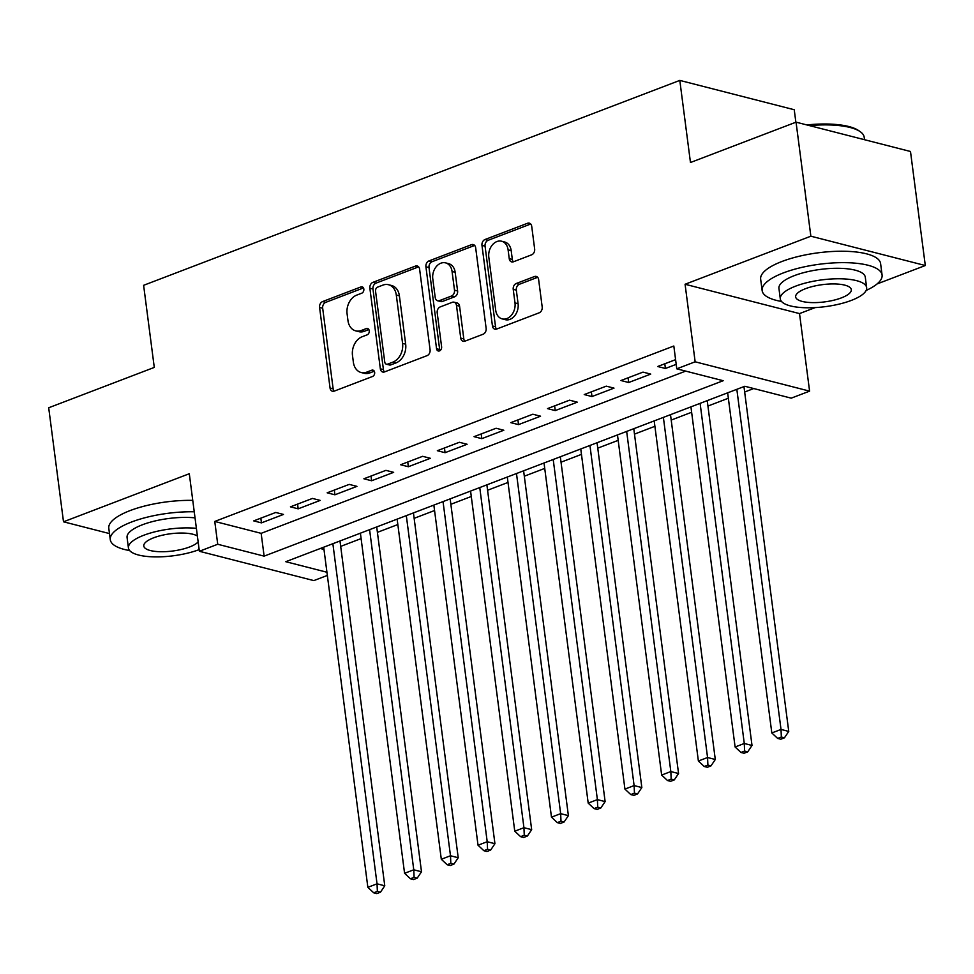 <?xml version="1.0" encoding="UTF-8"?>
<svg xmlns="http://www.w3.org/2000/svg" width="974" height="974" viewBox="0 0 974 974"><rect width="100%" height="100%" fill="white"/><g stroke="black" fill="none" stroke-linecap="round" stroke-linejoin="round"><path stroke-width="1.46" d="M363.838 289.108A3.324 2.496 -75.6 0 0 362.133 286.855A3.324 2.496 -75.6 0 0 360.904 286.94L322.601 301.575A4.748 3.567 -75.6 0 0 319.582 307.431L330.052 388.017A4.748 3.567 -75.6 0 0 332.475 391.244A4.748 3.567 -75.6 0 0 334.24 391.122L372.531 376.488A3.324 2.496 -75.6 0 0 374.649 372.385A3.324 2.496 -75.6 0 0 372.957 370.132A3.324 2.496 -75.6 0 0 371.727 370.217L366.76 372.117A15.194 11.42 -75.6 0 1 361.135 372.506A15.194 11.42 -75.6 0 1 353.367 362.194L352.491 355.473A15.194 11.42 -75.6 0 1 362.17 336.736L367.125 334.849A3.324 2.496 -75.6 0 0 369.243 330.746A3.324 2.496 -75.6 0 0 367.551 328.494A3.324 2.496 -75.6 0 0 366.309 328.579L361.354 330.478A15.194 11.42 -75.6 0 1 355.729 330.868A15.194 11.42 -75.6 0 1 347.962 320.556L347.085 313.835A15.194 11.42 -75.6 0 1 356.764 295.098L361.719 293.211A3.324 2.496 -75.6 0 0 363.838 289.108M531.634 254.823A4.748 3.567 -75.6 0 0 534.653 248.967L531.719 226.358A4.748 3.567 -75.6 0 0 529.296 223.131A4.748 3.567 -75.6 0 0 527.531 223.265L485.003 239.519A4.748 3.567 -75.6 0 0 481.972 245.375L492.442 325.961A4.748 3.567 -75.6 0 0 494.865 329.188A4.748 3.567 -75.6 0 0 496.63 329.066L539.17 312.812A4.748 3.567 -75.6 0 0 542.189 306.956L538.646 279.635A4.748 3.567 -75.6 0 0 536.211 276.421A4.748 3.567 -75.6 0 0 534.458 276.543L516.257 283.495A4.748 3.567 -75.6 0 0 513.225 289.351L514.99 302.902A12.699 9.545 -75.6 0 1 502.194 318.888A12.699 9.545 -75.6 0 1 495.705 310.268L488.814 257.209A12.699 9.545 -75.6 0 1 501.61 241.223A12.699 9.545 -75.6 0 1 508.099 249.843L509.244 258.682A4.748 3.567 -75.6 0 0 511.667 261.909A4.748 3.567 -75.6 0 0 513.432 261.787L531.634 254.823M796.05 122.164L910.495 151.494L925.3 265.525L810.855 236.195L796.05 122.164L690.469 162.512L679.803 80.404L143.616 285.309L154.282 367.417L48.7 407.765L63.505 521.796L189.297 473.729L199.366 551.272L217.726 544.259L214.767 521.443L673.825 346.014L676.784 368.829L695.144 361.804L809.589 391.134L791.229 398.159L744.83 386.264L285.772 561.694L326.935 572.249M810.855 236.195L685.075 284.262L695.144 361.804M419.611 269.201A4.748 3.567 -75.6 0 0 417.189 265.975A4.748 3.567 -75.6 0 0 415.423 266.097L372.896 282.363A4.748 3.567 -75.6 0 0 369.864 288.219L380.335 368.805A4.748 3.567 -75.6 0 0 382.758 372.031A4.748 3.567 -75.6 0 0 384.523 371.91L427.062 355.644A4.748 3.567 -75.6 0 0 430.082 349.8L419.611 269.201M428.95 260.935L471.477 244.681A4.748 3.567 -75.6 0 1 473.242 244.559A4.748 3.567 -75.6 0 1 475.665 247.786L486.136 328.372A4.748 3.567 -75.6 0 1 483.116 334.228L464.902 341.18A4.748 3.567 -75.6 0 1 463.149 341.314A4.748 3.567 -75.6 0 1 460.726 338.088L456.477 305.398A4.748 3.567 -75.6 0 0 454.054 302.183A4.748 3.567 -75.6 0 0 452.289 302.305L440.211 306.92A4.748 3.567 -75.6 0 0 437.192 312.776L441.612 346.805A3.324 2.496 -75.6 0 1 438.263 350.981A3.324 2.496 -75.6 0 1 436.559 348.729L425.918 266.791A4.748 3.567 -75.6 0 1 428.95 260.935L432.042 261.726L474.569 245.472L471.477 244.681M63.505 521.796L109.49 533.582M275.752 512.458L253.715 520.883L261.446 522.868L283.483 514.442L275.752 512.458M312.471 498.42L290.435 506.845L298.178 508.83L320.202 500.405L312.471 498.42M349.203 484.395L327.167 492.807L334.898 494.792L356.934 486.367L349.203 484.395M385.923 470.357L363.886 478.782L371.618 480.754L393.654 472.341L385.923 470.357M422.643 456.319L400.618 464.744L408.349 466.729L430.386 458.304L422.643 456.319M459.375 442.281L437.338 450.706L445.069 452.691L467.106 444.266L459.375 442.281M496.095 428.256L474.058 436.669L481.801 438.653L503.826 430.24L496.095 428.256M532.827 414.218L510.79 422.643L518.521 424.615L540.558 416.202L532.827 414.218M569.547 400.18L547.51 408.605L555.241 410.59L577.278 402.165L569.547 400.18M606.266 386.154L584.242 394.567L591.973 396.552L614.01 388.127L606.266 386.154M642.998 372.117L620.962 380.53L628.693 382.514L650.729 374.101L642.998 372.117M214.767 521.443L261.154 533.338L685.684 371.106M675.591 359.662L657.681 366.504L665.425 368.476L676.199 364.361M340.693 546.39L361.111 538.585M377.413 532.352L397.83 524.548M414.133 518.326L434.562 510.522M450.865 504.288L471.282 496.484M487.584 490.251L508.002 482.447M524.316 476.213L544.734 468.409M561.036 462.187L581.454 454.383M597.756 448.15L618.186 440.345M634.488 434.112L654.905 426.308M671.208 420.074L691.625 412.27M707.94 406.048L728.357 398.244M744.66 392.011L753.73 388.541M320.312 548.496L323.977 549.433M795.868 122.225L794.236 109.733L679.803 80.404M685.075 284.262L799.52 313.591L815.226 307.589M877.026 283.97L925.3 265.525M799.52 313.591L809.589 391.134M327.349 575.427L313.811 580.601L199.366 551.272M217.726 544.259L264.124 556.142L723.183 380.712L676.784 368.829M261.154 533.338L264.124 556.142M261.446 522.868L260.837 518.156M298.178 508.83L297.557 504.13M334.898 494.792L334.289 490.092M371.618 480.754L371.009 476.055M408.349 466.729L407.741 462.017M445.069 452.691L444.461 447.991M481.801 438.653L481.18 433.954M518.521 424.615L517.912 419.916M555.241 410.59L554.632 405.878M591.973 396.552L591.364 391.852M628.693 382.514L628.084 377.815M665.425 368.476L664.804 363.777M355.729 330.868L358.822 331.659A15.194 11.42 -75.6 0 0 364.446 331.27L361.354 330.478M368.866 329.577L364.446 331.27M361.135 372.506L364.227 373.298A15.194 11.42 -75.6 0 0 369.852 372.908L366.76 372.117M374.284 371.216L369.852 372.908M363.46 287.939L325.693 302.366A4.748 3.567 -75.6 0 0 322.674 308.222L333.145 388.821A4.748 3.567 -75.6 0 0 334.143 391.158M418.613 266.864A4.748 3.567 -75.6 0 0 418.516 266.9L375.988 283.154A4.748 3.567 -75.6 0 0 372.957 289.01L383.427 369.596A4.748 3.567 -75.6 0 0 384.438 371.934M377.668 287.111A3.324 2.496 -75.6 0 0 375.55 291.214L384.742 361.951A3.324 2.496 -75.6 0 0 386.434 364.203A3.324 2.496 -75.6 0 0 387.676 364.118L392.899 362.121A15.194 11.42 -75.6 0 0 402.579 343.384L396.296 295.037A15.194 11.42 -75.6 0 0 388.529 284.725A15.194 11.42 -75.6 0 0 382.892 285.114L377.668 287.111M386.434 364.203L389.539 364.994A3.324 2.496 -75.6 0 0 390.769 364.909L387.676 364.118M388.529 284.725L391.621 285.516A15.194 11.42 -75.6 0 1 399.389 295.828L405.671 344.175A15.194 11.42 -75.6 0 1 395.992 362.912L390.769 364.909M454.054 302.183L457.147 302.975A4.748 3.567 -75.6 0 1 459.57 306.189L463.819 338.879A4.748 3.567 -75.6 0 0 464.817 341.217M432.042 261.726A4.748 3.567 -75.6 0 0 429.01 267.582L439.651 349.52A3.324 2.496 -75.6 0 0 440.005 350.64M452.07 271.49A12.699 9.545 -75.6 0 0 445.581 262.87A12.699 9.545 -75.6 0 0 432.785 278.856L435.22 297.545A4.748 3.567 -75.6 0 0 437.643 300.771A4.748 3.567 -75.6 0 0 439.396 300.649L451.473 296.035A4.748 3.567 -75.6 0 0 454.505 290.179L452.07 271.49L455.162 272.282A12.699 9.545 -75.6 0 0 448.673 263.662L445.581 262.87M437.643 300.771L440.735 301.563A4.748 3.567 -75.6 0 0 442.488 301.441L439.396 300.649M455.162 272.282L457.597 290.97A4.748 3.567 -75.6 0 1 454.566 296.827L442.488 301.441M501.61 241.223L504.702 242.015A12.699 9.545 -75.6 0 1 511.192 250.635L512.336 259.474A4.748 3.567 -75.6 0 0 513.347 261.811M502.194 318.888L505.287 319.679A12.699 9.545 -75.6 0 0 518.083 303.693L514.99 302.902M537.636 277.298A4.748 3.567 -75.6 0 0 537.551 277.334L519.349 284.286A4.748 3.567 -75.6 0 0 516.317 290.142L518.083 303.693M530.72 224.02A4.748 3.567 -75.6 0 0 530.623 224.057L488.096 240.31A4.748 3.567 -75.6 0 0 485.064 246.166L495.535 326.753A4.748 3.567 -75.6 0 0 496.545 329.09M323.685 547.205L367.855 887.338L377.035 883.82L384.767 885.804L339.987 540.984M377.376 891.405L373.699 892.805L376.792 893.596L380.469 892.196L377.376 891.405L377.035 883.82L332.864 543.699M373.699 892.805L367.855 887.338M384.767 885.804L380.469 892.196M194.24 511.788A60.473 18.737 172.6 0 0 131.587 521.991A60.473 18.737 172.6 0 0 110.281 539.693A60.473 18.737 172.6 0 0 129.664 550.566M192.755 500.38A60.473 18.737 172.6 0 0 130.102 510.583A60.473 18.737 172.6 0 0 108.796 528.285L110.281 539.693M196.383 528.346A43.538 13.49 172.6 0 0 143.775 535.262A43.538 13.49 172.6 0 0 128.434 547.997L127.07 537.514A43.538 13.49 -7.4 0 1 142.411 524.767A43.538 13.49 -7.4 0 1 195.019 517.864M128.434 547.997A43.538 13.49 172.6 0 0 154.002 556.872A43.538 13.49 172.6 0 0 199.146 549.64M197.393 536.053A28.063 8.693 172.6 0 0 153.673 537.794A28.063 8.693 172.6 0 0 143.787 546.012A28.063 8.693 172.6 0 0 160.381 551.722A28.063 8.693 172.6 0 0 189.553 546.986A28.063 8.693 172.6 0 0 198.148 541.934M866.13 290.459A60.473 18.737 172.6 0 0 882.079 274.997A60.473 18.737 172.6 0 0 846.333 262.676A60.473 18.737 172.6 0 0 783.449 272.878A60.473 18.737 172.6 0 0 762.143 290.581A60.473 18.737 172.6 0 0 781.525 301.453M882.079 274.997L880.606 263.601A60.473 18.737 172.6 0 0 844.848 251.268A60.473 18.737 172.6 0 0 781.976 261.47A60.473 18.737 172.6 0 0 760.657 279.173L762.143 290.581M780.296 298.884L778.932 288.401A43.538 13.49 -7.4 0 1 794.273 275.654A43.538 13.49 -7.4 0 1 839.551 268.313A43.538 13.49 -7.4 0 1 865.289 277.176L866.653 287.671A43.538 13.49 172.6 0 0 840.915 278.795A43.538 13.49 172.6 0 0 795.636 286.149A43.538 13.49 172.6 0 0 780.296 298.884A43.538 13.49 172.6 0 0 806.046 307.76A43.538 13.49 172.6 0 0 851.313 300.418A43.538 13.49 172.6 0 0 866.653 287.671M841.414 297.874A28.063 8.693 172.6 0 0 851.3 289.668A28.063 8.693 172.6 0 0 834.718 283.945A28.063 8.693 172.6 0 0 805.535 288.681A28.063 8.693 172.6 0 0 795.648 296.9A28.063 8.693 172.6 0 0 812.243 302.61A28.063 8.693 172.6 0 0 841.414 297.874M864.51 139.708L864.194 137.249A60.473 18.737 172.6 0 0 860.127 131.612A60.473 18.737 172.6 0 0 809.504 125.609M806.862 124.928A59.024 18.287 -7.4 0 1 858.618 130.565L860.127 131.612M360.404 533.18L404.575 873.301L413.767 869.794L421.498 871.779L376.707 526.946M414.096 877.367L410.419 878.767L413.524 879.559L417.189 878.158L414.096 877.367L413.767 869.794L369.584 529.661M410.419 878.767L404.575 873.301M421.498 871.779L417.189 878.158M397.136 519.142L441.307 859.263L450.487 855.756L458.218 857.741L413.439 512.908M450.828 863.329L447.151 864.742L450.244 865.533L453.921 864.121L450.828 863.329L450.487 855.756L406.316 515.636M447.151 864.742L441.307 859.263M458.218 857.741L453.921 864.121M433.856 505.104L478.027 845.225L487.207 841.719L494.938 843.703L450.158 498.871M487.548 849.304L483.871 850.704L486.963 851.495L490.64 850.095L487.548 849.304L487.207 841.719L443.036 501.598M483.871 850.704L478.027 845.225M494.938 843.703L490.64 850.095M470.576 491.066L514.759 831.199L523.939 827.693L531.67 829.665L486.878 484.845M524.268 835.266L520.603 836.666L523.695 837.457L527.36 836.057L524.268 835.266L523.939 827.693L479.756 487.56M520.603 836.666L514.759 831.199M531.67 829.665L527.36 836.057M507.308 477.041L551.479 817.162L560.659 813.655L568.39 815.64L523.61 470.807M561 821.228L557.323 822.628L560.415 823.432L564.092 822.019L561 821.228L560.659 813.655L516.488 473.522M557.323 822.628L551.479 817.162M568.39 815.64L564.092 822.019M544.028 463.003L588.199 803.124L597.391 799.617L605.122 801.602L560.33 456.769M597.719 807.19L594.043 808.603L597.147 809.394L600.812 807.994L597.719 807.19L597.391 799.617L553.208 459.497M594.043 808.603L588.199 803.124M605.122 801.602L600.812 807.994M580.76 448.965L624.931 789.098L634.111 785.58L641.842 787.564L597.062 442.732M634.451 793.165L630.775 794.565L633.867 795.356L637.544 793.956L634.451 793.165L634.111 785.58L589.94 445.459M630.775 794.565L624.931 789.098M641.842 787.564L637.544 793.956M617.479 434.928L661.65 775.061L670.83 771.554L678.561 773.526L633.782 428.706M671.171 779.127L667.494 780.527L670.587 781.318L674.264 779.918L671.171 779.127L670.83 771.554L626.659 431.421M667.494 780.527L661.65 775.061M678.561 773.526L674.264 779.918M654.199 420.902L698.382 761.023L707.562 757.516L715.293 759.501L670.502 414.668M707.891 765.089L704.226 766.489L707.319 767.293L710.983 765.881L707.891 765.089L707.562 757.516L663.379 417.383M704.226 766.489L698.382 761.023M715.293 759.501L710.983 765.881M690.931 406.864L735.102 746.985L744.282 743.479L752.013 745.463L707.234 400.631M744.623 751.051L740.946 752.464L744.039 753.255L747.715 751.855L744.623 751.051L744.282 743.479L700.111 403.358M740.946 752.464L735.102 746.985M752.013 745.463L747.715 751.855M727.651 392.826L771.822 732.959L781.014 729.441L788.745 731.425L743.953 386.593M781.343 737.026L777.666 738.426L780.771 739.217L784.435 737.817L781.343 737.026L781.014 729.441L736.831 389.32M777.666 738.426L771.822 732.959M788.745 731.425L784.435 737.817M363.18 287.525L360.904 286.94M373.992 370.802L371.727 370.217M368.586 329.163L366.309 328.579M333.145 388.821L330.052 388.017M322.674 308.222L319.582 307.431M325.693 302.366L322.601 301.575M383.427 369.596L380.335 368.805M372.957 289.01L369.864 288.219M375.988 283.154L372.896 282.363M418.516 266.9L415.423 266.097M395.992 362.912L392.899 362.121M405.671 344.175L402.579 343.384M399.389 295.828L396.296 295.037M463.819 338.879L460.726 338.088M459.57 306.189L456.477 305.398M439.651 349.52L436.559 348.729M429.01 267.582L425.918 266.791M454.566 296.827L451.473 296.035M457.597 290.97L454.505 290.179M512.336 259.474L509.244 258.682M511.192 250.635L508.099 249.843M516.317 290.142L513.225 289.351M519.349 284.286L516.257 283.495M537.551 277.334L534.458 276.543M495.535 326.753L492.442 325.961M485.064 246.166L481.972 245.375M488.096 240.31L485.003 239.519M530.623 224.057L527.531 223.265"/></g></svg>
